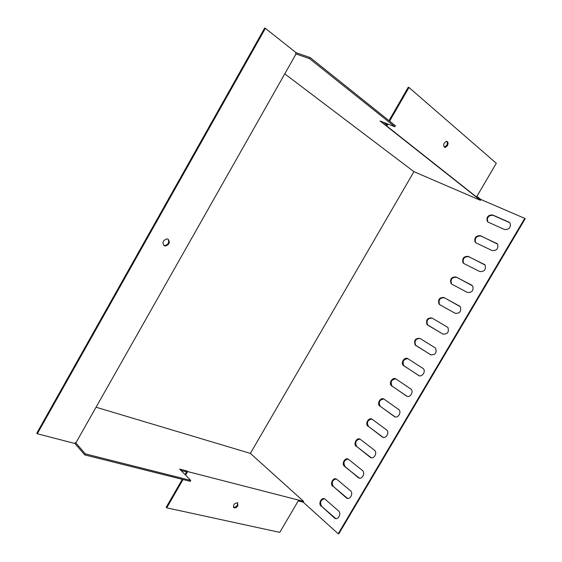 <?xml version="1.0" encoding="UTF-8"?>
<svg xmlns="http://www.w3.org/2000/svg" width="562" height="562" viewBox="0 0 562 562"><rect width="100%" height="100%" fill="white"/><g stroke="black" fill="none" stroke-linecap="round" stroke-linejoin="round"><path stroke-width="0.84" d="M298.239 500.897L303.213 502.189L303.67 501.409L250.378 453.394L96.06 407.225M185.579 475.122L187.624 471.567L303.67 501.409M181.013 470.471L186.57 471.911L187.083 471.019L179.65 469.087L190.785 480.419L190.258 481.332L84.75 454.897L74.929 443.509L37.296 433.759L265.369 28.339L296.125 52.716L295.528 53.783L295.949 54.114L76.011 442.645L75.498 442.512L85.333 453.878L84.75 454.897M168.003 239.173C170.321 242.117 169.492 244.393 165.53 246.001L164.301 245.742C161.968 242.84 162.769 240.564 166.71 238.906L168.003 239.173C169.506 242.236 168.488 244.372 164.926 245.573L163.69 245.313M74.929 443.509L75.498 442.512M403.755 365.813L403.27 365.412C400.348 362.715 404.724 356.406 407.935 358.711L423.291 368.637C426.27 371.454 421.753 377.797 418.486 375.402L403.783 365.665C402.174 361.394 403.558 359.069 407.921 358.697M391.833 386.059L391.447 385.743C388.419 383.059 392.782 376.575 395.999 378.978L411.04 389.143C414.131 391.939 409.628 398.472 406.347 395.964L391.967 385.975C390.253 381.753 391.552 379.399 395.873 378.9M379.947 406.242L379.652 406.003C376.526 403.34 380.874 396.667 384.106 399.189L398.823 409.579C402.027 412.353 397.545 419.083 394.243 416.456L380.186 406.221C378.367 402.055 379.596 399.659 383.86 399.034M368.103 426.361L367.906 426.2C364.675 423.565 369.002 416.695 372.248 419.329L386.649 429.951C389.965 432.698 385.497 439.632 382.181 436.885L368.44 426.403C366.529 422.294 367.681 419.856 371.889 419.104M356.294 446.418L356.196 446.333C352.859 443.727 357.172 436.66 360.425 439.407L374.51 450.246C377.931 452.965 373.491 460.116 370.161 457.25L356.737 446.523C354.734 442.463 355.809 439.997 359.961 439.119M344.527 466.404L344.52 466.404C341.085 463.833 345.377 456.555 348.644 459.421L362.413 470.485C365.946 473.169 361.521 480.538 358.184 477.545L345.068 466.579C342.975 462.575 343.979 460.074 348.075 459.063M332.795 486.334C329.437 483.727 333.603 476.499 336.842 479.323L350.414 490.703C353.898 493.359 349.683 500.735 346.332 497.855L333.35 486.495C331.292 482.533 332.254 480.018 336.231 478.95M321.106 506.193C317.853 503.566 321.822 496.436 325.04 499.126L338.493 510.886C341.865 513.563 337.86 520.848 334.531 518.101L321.668 506.341C319.652 502.421 320.572 499.899 324.429 498.775M415.711 345.497L415.142 345.026C413.723 340.354 415.311 338.134 419.905 338.373L435.578 348.061C437.004 352.859 435.367 355.093 430.668 354.77L415.648 345.286C414.152 340.958 415.613 338.675 420.025 338.443M427.71 325.117L427.05 324.569C425.722 319.961 427.345 317.762 431.918 317.966L447.907 327.421C449.235 332.142 447.563 334.362 442.884 334.067L427.549 324.85C426.186 320.368 427.766 318.141 432.276 318.169M439.751 304.667L438.999 304.056C437.763 299.511 439.421 297.326 443.973 297.495L460.278 306.704C461.507 311.362 459.8 313.561 455.143 313.301L439.751 304.667M451.827 284.154L450.991 283.473C449.846 278.991 451.532 276.82 456.063 276.961L472.684 285.918C473.822 290.505 472.073 292.69 467.443 292.465L451.827 284.154M463.945 263.571L463.025 262.819C461.964 258.408 463.685 256.251 468.195 256.356L485.125 265.06C486.172 269.577 484.395 271.748 479.786 271.558L463.945 263.571M476.098 242.925L475.101 242.11C474.124 237.761 475.873 235.618 480.362 235.682L497.609 244.126C498.564 248.58 496.752 250.736 492.172 250.582L476.098 242.925M488.294 222.208L487.219 221.337C486.32 217.044 488.104 214.916 492.572 214.944L508.954 222.159L510.127 223.121C510.998 227.512 509.158 229.647 504.592 229.542L488.294 222.208M284.772 73.861L413.934 171.677L480.433 200.332L480.917 199.51L524.753 218.358L338.205 533.767L303.213 502.189M413.934 171.677L250.378 453.394M338.205 533.767L338.774 533.9L525.196 218.723L524.753 218.358M419.076 375.69L404.268 366.059M407.064 396.315L392.353 386.291M395.093 416.871L380.474 406.459M383.165 437.362L368.637 426.565M371.264 457.777L356.842 446.607M359.399 478.122L344.52 466.404M347.569 498.403L333.35 486.495M335.774 518.614L321.668 506.341M431.117 354.994L416.217 345.756M443.144 334.207L428.209 325.391M440.004 304.808L439.491 304.344C438.255 299.806 439.913 297.621 444.458 297.79L459.765 306.22M451.897 284.196L451.476 283.775C450.324 279.3 452.017 277.129 456.541 277.27L471.764 285.159M463.889 263.543L463.502 263.142C462.435 258.731 464.156 256.574 468.666 256.679L484.711 264.618M475.923 242.833L475.571 242.447C474.588 238.098 476.344 235.956 480.826 236.026L497.229 243.704M487.999 222.053L487.676 221.688C486.776 217.396 488.561 215.267 493.029 215.302L509.79 222.721M265.369 28.339L264.646 28.1L36.804 433.162L37.296 433.759M296.125 52.716L310.168 57.563L395.416 125.79L394.861 126.752L380.024 120.971L480.433 200.332M383.467 122.312L386.607 124.799M476.906 196.335L480.917 199.51M295.528 53.783L309.557 58.645L310.168 57.563M309.557 58.645L394.861 126.752M85.333 453.878L190.785 480.419M187.624 471.567L187.083 471.019M233.455 507.205L233.476 507.219C234.846 507.591 236.131 506.924 237.333 505.203L237.649 502.758M298.513 500.426L279.771 532.376L166.724 507.83L166.204 507.254L182.292 479.337M185.038 474.567L186.57 471.911M166.724 507.83L183.043 479.526M237.874 505.737L237.621 502.744C234.108 503.313 232.907 504.985 234.024 507.76C235.394 508.132 236.679 507.458 237.874 505.737M387.921 124.047L386.782 126.029L476.527 196.988L496.302 163.275L408.988 87.496L408.251 87.243L389.002 120.654M476.527 196.988L386.066 125.74L387.204 123.766M386.782 126.029L386.066 125.74M408.988 87.496L389.607 121.139M447.408 145.72L445.301 147.427C442.772 145.839 443.095 143.809 446.27 141.329C448.139 141.589 448.518 143.05 447.408 145.72M446.635 141.315C447.556 142.284 447.577 143.661 446.685 145.439L444.219 147.16M418.486 375.402L418.999 375.641M406.347 395.964L406.867 396.189M394.243 416.456L394.77 416.674M382.181 436.885L382.715 437.088M370.161 457.25L370.702 457.433M358.184 477.545L358.732 477.714M346.241 497.777L346.796 497.932M334.334 517.939L334.896 518.08M430.668 354.77L431.068 354.973M443.973 297.495L444.458 297.79M456.063 276.961L456.541 277.27M468.195 256.356L468.666 256.679M484.121 264.224L484.584 264.554M480.362 235.682L480.826 236.026M496.513 243.227L496.977 243.571M492.572 214.944L493.029 215.302M508.954 222.159L509.404 222.517M403.27 365.412L403.783 365.665M391.447 385.743L391.967 385.975M379.652 406.003L380.186 406.221M367.906 426.2L368.44 426.403M356.196 446.333L356.737 446.523M346.332 497.855L346.887 498.009M334.531 518.101L335.093 518.241M415.142 345.026L415.648 345.286M427.05 324.569L427.549 324.85M438.999 304.056L439.491 304.344M450.991 283.473L451.476 283.775M463.025 262.819L463.502 263.142M475.101 242.11L475.571 242.447M487.219 221.337L487.676 221.688M165.53 246.001L164.926 245.573M234.024 507.76L233.476 507.219M445.301 147.427L444.577 147.146"/></g></svg>
